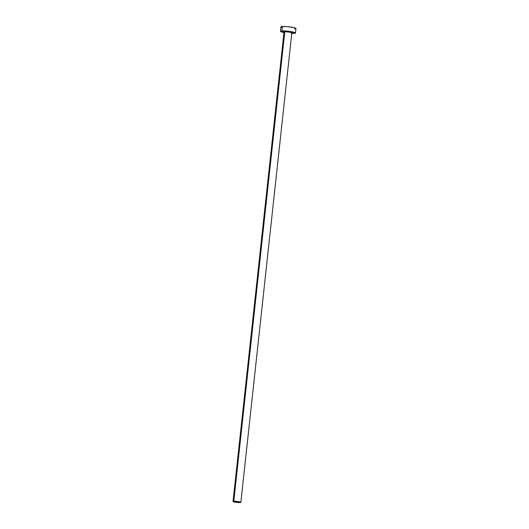 <?xml version="1.0" encoding="UTF-8"?>
<svg xmlns="http://www.w3.org/2000/svg" width="529" height="529" viewBox="0 0 529 529"><rect width="100%" height="100%" fill="white"/><g stroke="black" fill="none" stroke-linecap="round" stroke-linejoin="round"><path stroke-width="0.79" d="M291.089 33.096A3.928 0.496 -173.8 0 0 291.81 32.818A3.928 0.496 -173.8 0 0 288.907 32.09A3.928 0.496 -173.8 0 0 284.781 31.839L284.569 31.489A4.232 0.529 6.2 0 1 290.051 31.925A4.232 0.529 6.2 0 1 291.843 32.791M291.314 32.844L291.843 32.891A3.928 0.496 -173.8 0 0 289.171 32.13A3.928 0.496 -173.8 0 0 284.781 31.839A3.928 0.496 -173.8 0 0 284.027 32.044L233.031 501.479A3.928 0.496 6.2 0 1 233.785 501.274L284.781 31.839L233.785 501.274A3.928 0.496 6.2 0 1 238.176 501.565A3.928 0.496 6.2 0 1 240.847 502.325A3.928 0.496 6.2 0 1 240.093 502.53A3.928 0.496 6.2 0 1 235.703 502.239A3.928 0.496 6.2 0 1 233.031 501.479M295.486 32.983L295.969 28.513A7.558 0.946 -173.8 0 0 290.838 27.045A7.558 0.946 -173.8 0 0 282.387 26.483A7.558 0.946 -173.8 0 0 280.939 26.88L280.456 31.35A7.558 0.946 6.2 0 1 281.904 30.96L282.387 26.483L281.904 30.96A7.558 0.946 6.2 0 1 290.348 31.522A7.558 0.946 6.2 0 1 295.486 32.983A7.558 0.946 6.2 0 1 294.031 33.38A7.558 0.946 6.2 0 1 291.79 33.4L294.785 33.301L295.394 32.818L288.285 31.251L280.668 31.165L280.906 31.74L283.974 32.547A7.558 0.946 6.2 0 1 280.456 31.35M284.06 32.117A3.928 0.496 -173.8 0 1 284.781 31.839L284.569 31.489A4.232 0.529 6.2 0 0 284.013 31.925L283.762 31.694L284.569 31.489L288.146 31.654L291.565 32.276L292.173 32.639L291.783 32.805M295.757 28.698L295.883 28.341L293.992 27.64L287.3 26.629L281.64 26.562L281.025 27.045L282.036 27.501M294.521 28.903L295.268 28.824M240.093 502.53L240.609 502.127L237.865 501.518L233.031 501.466L236.013 502.286L240.093 502.53M291.843 32.891L240.847 502.325"/></g></svg>

